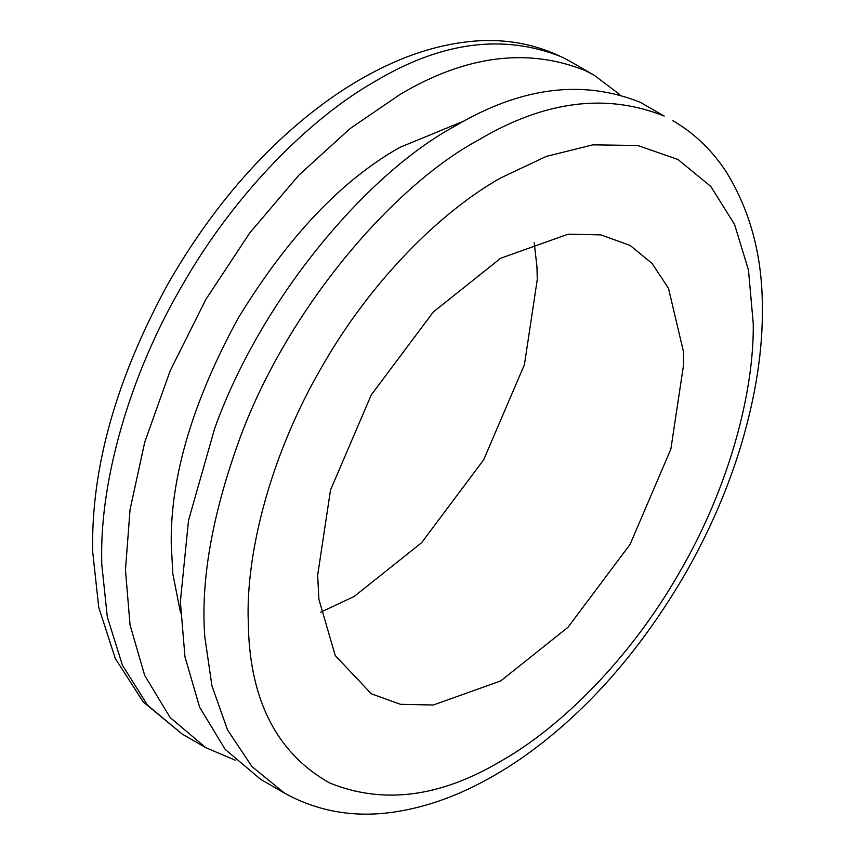 <?xml version="1.0" encoding="UTF-8"?>
<svg xmlns="http://www.w3.org/2000/svg" width="855" height="855" viewBox="0 0 855 855"><rect width="100%" height="100%" fill="white"/><g stroke="black" fill="none" stroke-linecap="round" stroke-linejoin="round"><path stroke-width="1.28" d="M235.285 760.202L205.777 747.676L170.156 717.559L144.719 675.493L130.046 624.994L125.471 569.996L130.046 509.655L144.741 442.174L170.22 370.675L205.884 299.4L249.778 232.881L298.951 175.072L350.058 128.603L400.012 94.467C465.836 55.361 527.663 47.431 585.493 70.666L594.139 75.229L619.651 94.467M180.544 612.843L172.828 573.833L171.224 543.577C170.444 476.598 192.781 401.433 238.235 318.081C287.697 237.027 341.626 180.106 400.012 147.295L464.66 120.737M672.853 120.673C694.912 133.594 713.006 151.132 727.135 173.287C750.615 212.061 762.35 256.671 762.339 307.105C762.917 349.439 755.873 395.341 741.2 444.814C728.289 487.617 710.142 529.726 686.768 571.119C646.412 641.079 599.045 697.701 544.667 740.964C517.884 762.233 490.759 779.033 463.271 791.356C442.783 800.611 422.06 807.12 401.081 810.903C358.726 818.577 319.898 812.667 284.587 793.173L260.786 779.439L225.121 749.322L199.643 707.245L184.958 656.726L180.373 601.696L188.506 520.438L214.712 428.366C261.854 297.006 368.398 172.603 454.924 126.166C520.738 87.06 582.565 79.13 640.406 102.365L664.196 116.109C606.366 92.864 544.539 100.805 478.715 139.899C392.199 186.347 285.645 310.739 238.502 442.099C211.773 516.794 200.551 581.806 204.837 637.146L211.944 685.86L227.558 729.956L251.958 766.561L284.565 793.162M500.677 258.253L568.051 234.195L600.83 234.879L630.103 245.438L652.098 263.447L668.471 288.295L683.369 351.223L683.711 363.931L670.854 449.142L630.103 544.325L568.051 627.217L500.677 680.954L433.303 705.012L400.525 704.328L371.262 693.768L335.267 655.571L318.926 599.483L317.654 575.276L330.5 490.065L371.262 394.882L433.303 311.99L500.677 258.253M534.193 242.478L536.94 266.685L537.282 279.393L524.436 364.604L483.674 459.787L421.633 542.679L354.259 596.416L320.743 612.191M376.221 80.723C442.035 41.628 503.862 33.698 561.703 56.932L570.349 61.496C536.438 42.686 499.106 36.53 458.355 43.028C438.177 46.223 418.18 52.016 398.345 60.406C363.696 75.016 329.741 96.572 296.471 125.087C247.255 167.334 204.334 220.43 167.698 284.384C116.066 379.15 91.058 468.198 92.661 551.539L98.731 607.307L115.297 658.489L143.213 701.923L182.083 733.996L147.52 705.183L122.393 665.115L107.313 616.936L101.756 564.172L101.67 556.252C100.794 482.423 127.481 379.15 182.083 285.656C235.745 191.616 311.84 116.879 376.221 80.723M248.709 635.415L248.1 615.429C247.287 547.51 271.837 452.498 322.079 366.485C371.444 279.97 441.447 211.206 500.677 177.947L546.227 156.433L592.825 144.848L637.745 145.489L677.962 159.5L710.826 186.465L734.531 224.373L748.488 270.095L753.266 323.778C754.078 391.697 729.518 486.709 679.287 572.722C629.911 659.237 559.907 728 500.677 761.26C439.833 797.405 382.741 804.598 329.421 782.859C279.425 754.548 252.524 705.407 248.709 635.415M205.884 747.73L182.083 733.996M594.139 75.229L570.349 61.496"/></g></svg>
